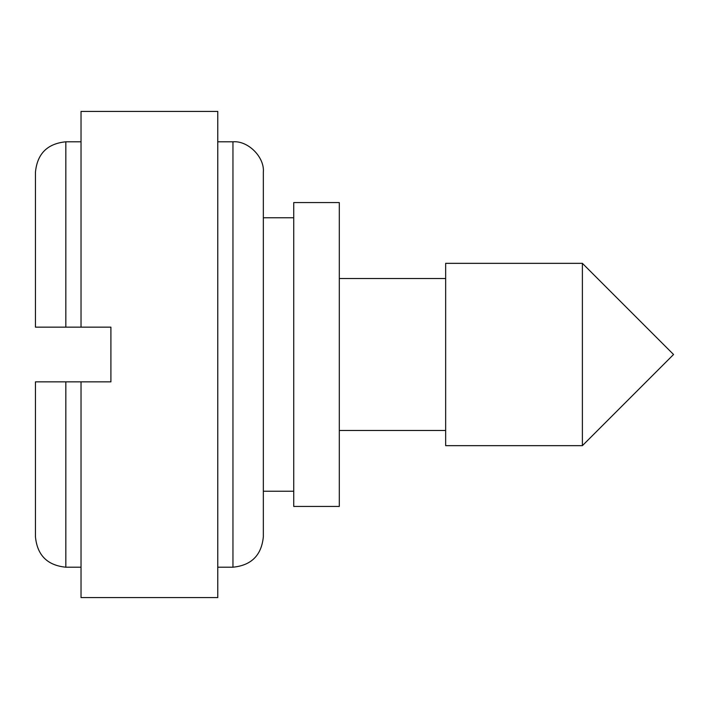 <?xml version="1.0" encoding="UTF-8"?>
<svg xmlns="http://www.w3.org/2000/svg" width="709" height="709" viewBox="0 0 709 709"><rect width="100%" height="100%" fill="white"/><g stroke="black" fill="none" stroke-linecap="round" stroke-linejoin="round"><path stroke-width="0.53" stroke-dasharray="3.54 2.66" d="M65.84 141.8L65.84 327.15L35.45 327.15L35.45 172.19M65.84 327.15L110.905 327.15L110.905 381.85L81.03 381.85L81.03 597.59M35.45 536.81L35.45 381.85L65.84 381.85L65.84 567.2M81.03 327.15L81.03 111.41M217.76 111.41L217.76 597.59M217.76 567.2L217.76 141.8L217.76 567.2M445.66 263.34L445.66 445.66M445.66 278.54L445.66 430.46L445.66 278.54M339.31 202.57L339.31 506.43M339.31 430.46L339.31 278.54L339.31 430.46M293.73 202.57L293.73 506.43M293.73 217.76L293.73 491.24L293.73 217.76M263.34 172.19L263.34 536.81M263.34 491.24L263.34 217.76L263.34 491.24M582.39 263.34L582.39 445.66M232.96 141.8L232.96 567.2"/><path stroke-width="1.06" d="M81.03 327.15L81.03 111.41L217.76 111.41L217.76 597.59L81.03 597.59L81.03 381.85L110.905 381.85L110.905 327.15L35.45 327.15L35.45 172.19C37.249 153.729 47.379 143.599 65.84 141.8L81.03 141.8M35.45 381.85L81.03 381.85L65.84 381.85L65.84 567.2C47.379 565.401 37.249 555.271 35.45 536.81L35.45 381.85M582.39 445.66L445.66 445.66L445.66 263.34L582.39 263.34L673.55 354.5L582.39 445.66L582.39 263.34M339.31 506.43L339.31 202.57L293.73 202.57L293.73 506.43L339.31 506.43M217.76 567.2L232.96 567.2C251.394 565.383 261.524 555.253 263.34 536.81L263.34 172.19C264.705 157.15 247.99 140.444 232.96 141.8L217.76 141.8M339.31 278.54L445.66 278.54M339.31 430.46L445.66 430.46M263.34 217.76L293.73 217.76M263.34 491.24L293.73 491.24M65.84 327.15L65.84 141.8M232.96 567.2L232.96 141.8M65.84 567.2L81.03 567.2"/></g></svg>
